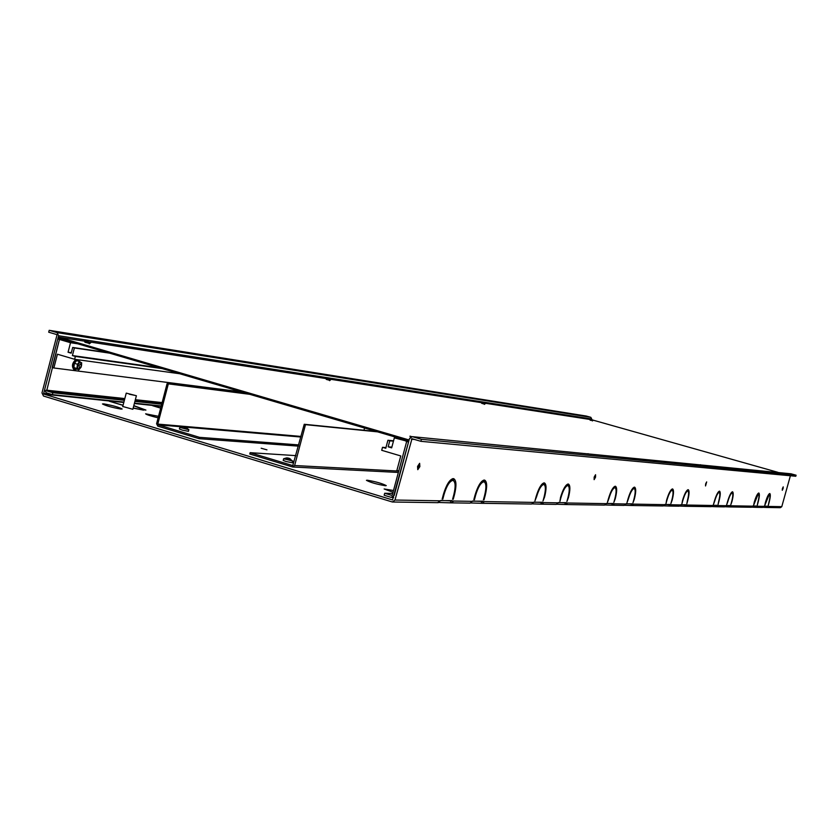 <?xml version="1.0" encoding="UTF-8"?>
<svg xmlns="http://www.w3.org/2000/svg" width="838" height="838" viewBox="0 0 838 838"><rect width="100%" height="100%" fill="white"/><g stroke="black" fill="none" stroke-linecap="round" stroke-linejoin="round"><path stroke-width="1.26" d="M367.191 480.216L366.436 480.342C370.668 482.541 377.037 484.343 385.532 485.747L386.255 485.611C382.065 483.432 375.707 481.63 367.191 480.216M123.343 406.65L132.854 409.29L136.395 395.735L126.245 393.127L136.395 395.735M158.529 416.329L145.623 413.815C146.608 414.705 150.777 416.046 158.131 417.827M261.173 448.236L266.945 449.849L261.173 448.236M393.504 490.513L384.129 488.963L393.032 492.283M103.755 403.874L102.466 403.958C106.07 405.822 112.219 407.53 120.913 409.059L122.159 408.975C118.598 407.111 112.46 405.414 103.755 403.874M782.378 489.884L783.121 487.266L782.378 489.884M418.047 468.955L419.429 464.053L418.047 468.955M594.32 479.085L595.389 475.282L594.32 479.085M705.669 485.474L706.539 482.374L705.669 485.474M769.63 493.54L764.822 505.345L765.356 502.632C766.938 497.322 768.362 494.284 769.63 493.54M769.546 494.63L769.85 493.551C770.667 494.399 770.394 497.458 769.022 502.727L768.278 505.408L768.813 502.727C770.017 498.097 770.258 495.394 769.546 494.63M758.641 493.027L753.666 505.125L754.21 502.35C755.834 496.892 757.311 493.781 758.641 493.027M758.558 494.148L758.861 493.037C759.731 493.896 759.469 497.039 758.065 502.444L757.301 505.199L757.835 502.444C759.071 497.699 759.312 494.933 758.558 494.148M732.349 491.78L732.024 492.954C730.715 493.697 729.311 496.599 727.803 501.669L726.735 504.602L727.552 501.658C729.27 495.876 730.872 492.587 732.349 491.78M634.251 488.596L634.638 487.171C636.157 488.303 636.052 492.325 634.303 499.259L632.973 502.769L633.937 499.249C635.466 493.173 635.571 489.612 634.251 488.596M634.272 487.161L633.884 488.575C632.03 489.455 630.176 492.964 628.343 499.102L626.992 502.653L627.966 499.092C630.061 492.095 632.166 488.114 634.272 487.161M687.925 490.984L688.281 489.706C689.496 490.722 689.307 494.357 687.705 500.632L686.825 503.816L687.401 500.632C688.805 495.122 688.983 491.906 687.925 490.984M732.276 492.974L732.601 491.801C733.596 492.713 733.355 496.044 731.878 501.773L730.82 504.675L731.626 501.763C732.925 496.735 733.135 493.802 732.276 492.974M687.977 489.696L687.621 490.974C686.081 491.78 684.478 494.954 682.823 500.506L681.933 503.722L682.52 500.506C684.405 494.169 686.228 490.565 687.977 489.696M483.987 480.059L483.495 481.86C480.614 482.95 477.995 487.391 475.649 495.174L474.434 499.678L473.826 499.668L475.041 495.153C477.733 486.27 480.708 481.242 483.987 480.059M484.092 481.892L484.594 480.09C487.108 481.567 487.318 486.679 485.202 495.415L483.997 499.867L483.411 499.857L484.615 495.405C486.469 487.716 486.302 483.212 484.092 481.892M567.986 485.631L568.415 484.05C570.353 485.317 570.364 489.821 568.447 497.563L566.917 501.48L567.986 497.552C569.672 490.764 569.662 486.784 567.986 485.631M567.955 484.029L567.515 485.611C565.241 486.585 563.073 490.513 561.01 497.374L559.92 501.344L560.538 497.363C562.895 489.528 565.367 485.076 567.955 484.029M719.329 491.173L718.994 492.377C717.621 493.132 716.165 496.117 714.615 501.334L713.505 504.34L714.343 501.323C716.113 495.373 717.778 491.99 719.329 491.173M719.266 492.388L719.601 491.183C720.659 492.126 720.429 495.551 718.92 501.438L718.082 504.434L718.648 501.428C719.978 496.264 720.188 493.247 719.266 492.388M672.317 488.952L671.961 490.272C670.327 491.099 668.661 494.378 666.954 500.097L666.032 503.418L666.619 500.087C668.577 493.561 670.473 489.853 672.317 488.952M672.275 490.293L672.642 488.963C673.951 490.01 673.773 493.771 672.139 500.234L670.913 503.512L671.814 500.223C673.26 494.556 673.406 491.246 672.275 490.293M615.092 486.25L614.694 487.716C612.714 488.627 610.776 492.252 608.88 498.6L607.466 502.276L608.482 498.589C610.651 491.351 612.85 487.234 615.092 486.25M615.092 487.737L615.49 486.27C617.124 487.433 617.04 491.602 615.249 498.767L613.856 502.402L614.862 498.757C616.433 492.472 616.506 488.795 615.092 487.737M543.914 482.887L543.464 484.542C541.013 485.548 538.719 489.612 536.582 496.745L534.948 500.862L536.069 496.725C538.52 488.596 541.139 483.987 543.914 482.887M543.967 484.563L544.407 482.918C546.512 484.238 546.575 488.921 544.595 496.944L542.993 501.019L544.103 496.934C545.831 489.884 545.789 485.757 543.967 484.563M452.96 478.603L452.457 480.478C449.336 481.609 446.539 486.239 444.088 494.357L442.82 499.06L442.16 499.05L443.428 494.347C446.235 485.076 449.409 479.828 452.96 478.603M437.719 502.58L440.788 500.443L453.714 501.04L451.305 502.863L439.248 502.496M451.504 502.863L470.097 503.135L472.548 501.009L484.427 501.574L482.101 503.313L471.071 502.968M482.29 503.313L531.585 504.036L533.848 502.088L543.81 502.591L541.662 504.183L532.486 503.889M541.84 504.183L556.233 504.403L558.412 502.517L567.661 502.999L565.587 504.539L557.102 504.256M565.755 504.539L604.523 505.105L606.565 503.366L614.464 503.795L612.536 505.22L605.329 504.968M612.693 505.22L624.163 505.387L626.133 503.711L633.528 504.12L631.653 505.503L624.939 505.262M631.81 505.503L663.088 505.963L664.943 504.392L671.364 504.769L669.614 506.058L663.822 505.838M669.751 506.058L679.105 506.194L680.896 504.675L686.94 505.042L685.233 506.288L679.817 506.079M685.379 506.288L711.158 506.665L712.845 505.241L718.176 505.576L716.563 506.749L711.829 506.561M716.689 506.749L724.451 506.864L726.106 505.471L731.145 505.796L729.573 506.938L725.111 506.749M729.699 506.938L751.309 507.252L752.87 505.943L757.353 506.246L755.866 507.325L751.927 507.158M755.981 507.325L762.528 507.419L764.057 506.142L768.31 506.435L766.864 507.482L763.135 507.315M766.98 507.482L780.377 507.681L781.781 506.665L790.391 475.743M790.957 473.795L796.1 475.209L795.807 476.256L420.886 441.322L411.982 438.724L394.981 500.035L392.404 502.004L43.524 396.049L41.984 392.928L56.932 335.242L56.575 334.519L48.719 332.215L49.201 330.319L57.068 332.623L590.821 417.314L591.722 418.99L58.608 335.734L43.66 393.431L50.846 394.185M453.096 480.499L453.641 478.634C456.385 480.205 456.668 485.527 454.489 494.63L453.232 499.27L452.593 499.249L453.84 494.609C455.767 486.585 455.516 481.892 453.096 480.499M791.261 473.847L412.275 436.661L409.468 438.62L392.519 499.93L44.016 394.153L43.66 393.431M484.322 481.033L484.689 482.217M481.808 481.337L483.495 481.86M453.368 479.493L453.871 480.96M133.2 407.949L143.581 410.149L133.158 408.106M123.039 405.383L109.349 401.255L123.081 405.225M160.676 408.127L152.694 405.739L160.718 407.98M133.808 405.634L145.917 410.075L142.848 409.751L144.105 409.614L133.766 405.791M451.923 500.642L440.736 500.632M482.698 501.187L472.496 501.187M542.207 502.234L533.806 502.255M566.111 502.653L558.37 502.674M613.028 503.481L606.523 503.512M632.124 503.816L626.091 503.858M670.054 504.486L664.901 504.528M685.673 504.759L680.865 504.811M716.972 505.314L712.813 505.366M729.971 505.544L726.075 505.597M756.232 506.005L752.838 506.058M767.231 506.194L764.026 506.257M134.363 403.518L161.147 406.346M44.016 394.153L123.794 402.481M590.821 417.314L586.265 416.036L49.201 330.319M796.1 475.209L421.43 439.311L420.886 441.322M412.6 436.734L421.43 439.311M591.555 419.597L591.722 418.99M58.608 335.734L57.068 332.623M768.676 494.441L769.336 494.619M766.634 506.299L766.341 507.367M757.646 493.938L758.327 494.137M755.635 506.11L755.331 507.2M731.26 492.734L732.024 492.954M684.971 504.874L684.625 506.152M729.332 505.649L729.008 506.812M565.273 502.8L564.843 504.371M481.756 501.344L481.274 503.125M631.37 503.952L630.983 505.356M632.774 488.25L633.884 488.575M686.71 490.712L687.621 490.974M473.868 499.511L474.434 499.678M483.442 499.699L483.997 499.867M566.163 485.212L567.515 485.611M718.187 492.147L718.994 492.377M716.312 505.419L715.987 506.613M670.987 490L671.961 490.272M669.342 504.602L668.986 505.922M613.521 487.381L614.694 487.716M612.243 503.617L611.845 505.063M542.008 484.113L543.464 484.542M541.338 502.381L540.898 504.015M450.687 479.954L452.457 480.478M442.202 498.882L442.82 499.06M450.949 500.81L450.446 502.664M452.635 499.081L453.232 499.27M705.638 483.893L706.675 481.913L705.523 485.946L705.638 483.893M782.42 488.554L783.237 486.868L783.08 488.596L782.263 490.272L782.42 488.554M594.152 477.136L595.556 474.717L595.535 477.22L594.132 479.65L594.152 477.136M417.554 466.431L419.639 463.32L419.869 466.577L417.774 469.689L417.554 466.431M81.338 366.028L80.815 363.629L78.961 365.766L79.474 368.175L81.338 366.028M384.705 493.257L384.171 495.248L391.063 497.343L394.185 495.478L408.546 442.035L406.681 441.479L392.32 494.912L391.597 495.342L384.705 493.257L392.718 493.456M408.651 441.657L406.681 441.479L398.741 471.019L396.877 470.453L400.774 455.945L381.709 450.299L382.516 447.303L385.773 448.267L387.91 440.275L389.775 440.83L388.172 446.822L391.66 447.859L394.342 437.855L408.651 441.657M52.365 394.635L46.174 392.76L44.644 389.639L57.77 338.961L59.446 339.453L52.186 367.473L53.862 367.976L57.424 354.202L74.613 359.293L75.347 356.433L72.403 355.563L74.383 347.948L72.697 347.445L71.209 353.165L68.056 352.232L70.528 342.711L59.446 339.453L46.666 390.864L52.857 392.739L52.365 394.635L123.898 402.072M134.447 403.172L161.242 405.959M52.857 392.739L124.37 400.292M134.908 401.412L161.692 404.241M57.77 338.961L60.116 339.317M59.446 339.453L60.053 339.547L59.446 339.453M393.556 440.788L387.91 440.275M393.462 441.155L389.775 440.83M391.859 447.125L388.172 446.822M385.951 447.586L382.516 447.303M74.383 347.948L109.453 353.123M72.403 355.563L159.409 367.788M72.697 347.445L107.819 352.641M68.056 352.232L71.335 352.693M70.528 342.711L77.745 343.8M53.862 367.976L241.365 391.859M74.613 359.293L179.646 373.727M75.347 356.433L162.163 368.594M129.303 394.206L135.473 395.494L129.303 394.206M376.356 431.497L304.246 424.279L305.493 424.656L294.63 465.519L292.671 466.996L249.776 454.028L250.133 452.677L295.908 455.631M304.246 424.279L292.787 465.582L250.133 452.677M377.529 431.842L305.493 424.656M364.572 428.04L363.975 430.261M249.714 394.31L167.076 383.699L248.603 393.975M167.076 383.699L156.591 423.724L157.795 426.144L199.109 438.672L298.433 446.13M168.281 384.055L157.785 424.091L158.152 424.814L199.465 437.331L199.109 438.672M199.465 437.331L298.757 444.926M326.055 378.409L330.685 379.729L325.888 378.493L326.328 379.415L330.004 380.389M84.408 341.097L84.984 342.26L89.771 343.496M590.109 420.037L592.655 420.728M485.317 403.633L481.347 402.586L481.703 403.34L484.71 404.157M84.439 341.15L58.471 337.127L409.101 439.981M593.231 420.184L777.874 472.307M589.837 419.44L484.521 403.13M481.379 402.638L329.921 379.174M325.919 378.556L89.907 341.988M408.829 440.987L408.85 439.96M58.471 337.127L58.22 338.07L408.588 440.956M86.922 341.454L88.566 341.841M86.943 341.38L87.634 341.6M88.493 341.736L87.665 341.495M327.878 378.745L329.083 379.08M328.999 379.006L328.318 378.807M483.097 402.848L483.955 403.057M483.872 403.005L483.306 402.837M80.008 362.068C77.012 365.41 76.719 367.851 79.128 369.38C82.114 366.049 82.417 363.608 80.008 362.068M79.83 361.408L77.452 364.237L76.939 368.49L78.803 369.893L73.88 367.578L74.393 363.325L76.771 360.497L81.695 362.833L81.171 367.065L78.803 369.893M78.95 361.147L76.866 359.774C73.199 363.252 72.508 366.583 74.781 369.747L76.52 369.212M75.902 359.471L75.87 359.481C72.204 362.959 71.513 366.279 73.796 369.453L74.708 369.726M77.452 364.237L74.393 363.325M76.939 368.49L73.88 367.578M289.519 458.428L292.41 461.078L284.092 458.585M292.734 461.057L292.378 462.775L285.936 461.487L283.181 460.366L283.726 458.7M286.47 457.915L290.566 459.182L289.257 458.313M287.225 457.925L288.356 458.061M188.372 429.276L180.128 427.223M188.822 429.632L188.487 431.329L182.443 430.156L179.374 428.983L179.908 427.338M184.496 427.118L186.979 427.809L185.481 426.992M185.009 426.909L182.569 426.563M184.391 426.678L183.009 426.552M184.245 427.275L184.391 426.731M70.35 341.632L70.109 342.585L60.032 339.631L60.273 338.678L70.35 341.632M77.326 343.685L70.109 342.585M406.021 441.291L406.294 440.285L395.075 436.996L394.813 437.991L408.682 441.532M472.454 501.365L453.714 501.04M533.754 502.412L484.427 501.574M558.328 502.842L543.81 502.591M606.482 503.659L567.661 502.999M626.049 503.994L614.464 503.795M664.869 504.665L633.528 504.12M680.823 504.937L671.364 504.769M712.782 505.482L686.94 505.042M726.043 505.712L718.176 505.576M752.807 506.162L731.145 505.796M763.994 506.362L757.353 506.246M781.781 506.665L768.31 506.435M411.343 439.175L414.611 439.479M440.683 500.82L394.981 500.035M475.083 495.007L475.649 495.174M484.657 495.258L485.202 495.415M443.48 494.179L444.088 494.357M453.882 494.451L454.489 494.63M46.666 390.864L124.653 399.192M135.201 400.313L161.975 403.172M46.31 390.152L124.82 398.574M135.358 399.705L162.132 402.575M294.63 465.519L398.72 471.082M301.01 436.43L157.785 424.091M300.852 437.017L186.005 427.191M181.186 426.783L158.152 424.814M84.533 340.951L90.787 342.574M90.755 342.679L84.523 341.066M90.556 342.365L84.858 340.888M85.036 340.773L90.399 342.344L85.036 340.773M410.075 436.263L411.123 436.776M410.976 436.839L410.054 436.378M411.311 436.713L410.201 436.158M410.337 437.227L409.971 436.179L411.688 436.65M588.59 453.955L588.014 453.672M587.909 453.882L589.25 454.018M700.977 464.975L700.4 464.734M700.348 464.912L701.542 465.027M778.418 472.569L777.863 472.36M777.842 472.506L778.9 472.611M330.685 379.551L326.034 378.493M330.685 379.729L326.118 378.336M329.596 380.682L330.738 379.656M481.462 402.512L485.432 403.623L481.483 402.45M485.338 403.497L481.462 402.586M484.374 404.387L485.338 403.549M589.879 419.335L593.22 420.247M593.199 420.299L589.879 419.388M592.372 420.927L593.294 420.215L589.889 419.272M593.294 420.215L589.983 419.21L593.168 420.11L589.994 419.22L590.256 420.351M292.776 460.984L283.611 458.753L286.575 457.904M185.313 426.93L188.906 429.747L179.782 427.39L182.464 426.573M392.613 502.004L438.243 502.674M791.082 473.805L412.275 436.661M393.651 497.479L391.807 497.437M126.245 393.127L122.694 406.692M292.797 466.996L398.354 472.454M89.237 343.863L90.933 342.553L84.408 341.087"/></g></svg>
